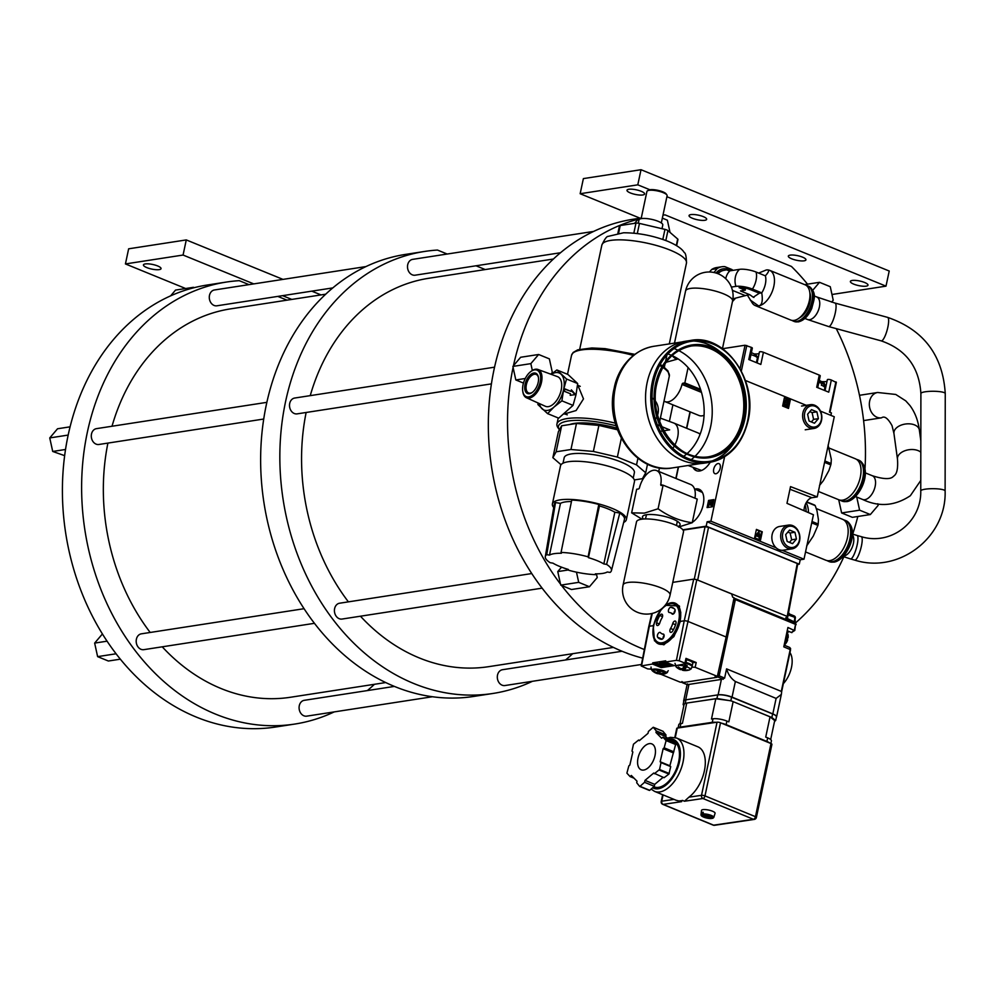 <?xml version="1.0" encoding="UTF-8"?>
<svg xmlns="http://www.w3.org/2000/svg" width="995" height="995" viewBox="0 0 995 995"><rect width="100%" height="100%" fill="white"/><g stroke="black" fill="none" stroke-linecap="round" stroke-linejoin="round"><path stroke-width="1.49" d="M320.999 294.906L311.783 291.149M282.978 279.384L186.276 239.919L128.641 248.812L125.432 263.936L183.068 255.043L253.762 283.898M282.568 295.664L291.784 299.42M183.068 255.043L186.276 239.919M185.655 288.525L125.432 263.936M146.85 267.618A9.005 2.351 12 0 1 143.442 264.906A9.005 2.351 12 0 1 148.578 263.874A9.005 2.351 12 0 1 157.645 265.951A9.005 2.351 12 0 1 161.053 268.65A9.005 2.351 12 0 1 155.904 269.682A9.005 2.351 12 0 1 146.85 267.618M286.995 300.154L277.792 296.398M248.974 284.632L239.248 280.665A223.626 177.769 81.2 0 0 226.462 282.045A223.626 177.769 81.2 0 0 84.911 530.186A223.626 177.769 81.2 0 0 294.707 724.074A223.626 177.769 81.2 0 0 334.196 711.91M226.462 282.045L207.258 285.018A223.626 177.769 81.2 0 0 194.311 287.642A223.626 177.769 81.2 0 0 192.93 287.99A223.626 177.769 81.2 0 0 68.307 434.467A223.626 177.769 81.2 0 0 67.946 436.146A223.626 177.769 81.2 0 0 115.383 652.857A223.626 177.769 81.2 0 0 116.39 654.188A223.626 177.769 81.2 0 0 275.503 727.034L294.707 724.074M367.366 690.58A223.626 177.769 81.2 0 0 374.456 684.299M116.39 654.188L115.383 652.857M120.345 659.175L108.368 661.016L97.622 656.638L94.649 643.093L107.062 641.178M115.594 653.852L97.622 656.638M94.649 643.093L102.423 633.964M67.946 436.146L68.307 434.467M65.533 449.479L52.71 451.456L49.75 437.924L57.536 428.77L70.085 426.83M67.735 435.138L49.75 437.924M64.65 455.66L52.71 451.456M192.93 287.99L194.311 287.642M170.618 295.863L175.53 290.092L193.515 287.306M332.827 287.903L216.91 305.801A8.01 6.368 -98.8 0 1 209.485 295.353A8.01 6.368 -98.8 0 1 214.46 289.968L365.986 266.573M263.737 419.032L98.915 444.479A8.01 6.368 -98.8 0 1 91.49 434.031A8.01 6.368 -98.8 0 1 96.465 428.646L266.871 402.341M314.42 623.318L143.815 649.66A8.01 6.368 -98.8 0 1 136.39 639.213A8.01 6.368 -98.8 0 1 141.377 633.827L304.047 608.704M432.402 696.749L306.709 716.151A8.01 6.368 -98.8 0 1 299.284 705.704A8.01 6.368 -98.8 0 1 304.271 700.318L394.356 686.413M385.699 682.558L290.565 697.246A196.488 156.19 -98.8 0 1 162.235 646.812M150.183 632.459A196.488 156.19 -98.8 0 1 107.908 443.086M112.012 426.246A196.488 156.19 -98.8 0 1 230.604 308.86L325.738 294.184M447.203 254.036L437.464 250.056A223.626 177.769 81.2 0 0 424.691 251.436L405.475 254.409A223.626 177.769 81.2 0 0 263.924 502.55A223.626 177.769 81.2 0 0 473.719 696.438L492.935 693.465A223.626 177.769 81.2 0 0 532.424 681.301M476.008 265.789L485.224 269.558M424.691 251.436A223.626 177.769 81.2 0 0 283.127 499.577A223.626 177.769 81.2 0 0 492.935 693.465M565.583 659.971A223.626 177.769 81.2 0 0 572.672 653.69M560.521 252.742L415.126 275.192A8.01 6.368 -98.8 0 1 407.701 264.745A8.01 6.368 -98.8 0 1 412.689 259.359L593.679 231.412M491.43 383.871L297.132 413.87A8.01 6.368 -98.8 0 1 289.707 403.423A8.01 6.368 -98.8 0 1 294.694 398.037L494.565 367.18M542.113 588.157L342.044 619.052A8.01 6.368 -98.8 0 1 334.618 608.604A8.01 6.368 -98.8 0 1 339.594 603.219L531.74 573.555M641.452 664.473L504.938 685.543A8.01 6.368 -98.8 0 1 497.512 675.095A8.01 6.368 -98.8 0 1 502.5 669.71L622.049 651.252M613.393 647.409L488.794 666.65A196.488 156.19 -98.8 0 1 360.451 616.203M348.399 601.863A196.488 156.19 -98.8 0 1 306.137 412.49M310.241 395.637A196.488 156.19 -98.8 0 1 428.833 278.264L553.431 259.023M641.278 218.004L633.168 219.248A223.626 177.769 81.2 0 0 488.396 430.735A223.626 177.769 81.2 0 0 642.67 658.143M807.53 284.16A223.626 177.769 81.2 0 0 791.435 266.449L665.157 214.908A223.626 177.769 81.2 0 0 663.006 215.057M864.966 469.453A223.626 177.769 81.2 0 0 836.248 328.624M795.117 623.268A223.626 177.769 81.2 0 0 843.847 556.802M852.703 534.116A223.626 177.769 81.2 0 0 857.802 516.492M525.26 378.498L515.82 379.953L513.084 367.416A223.626 177.769 81.2 0 0 560.508 584.127L561.528 585.458A223.626 177.769 81.2 0 0 644.35 649.524M641.24 218.179L638.056 219.261A223.626 177.769 81.2 0 0 513.445 365.737L520.646 357.267L538.631 354.494L530.845 363.635L532.337 370.463M670.045 232.432L667.371 220.193L662.347 218.141M841.621 512.947L859.605 510.174L870.351 514.552L852.367 517.325L841.621 512.947L838.723 499.739A22.101 12.102 112.2 0 0 842.616 500.137A22.101 12.102 112.2 0 0 859.444 480.535A22.101 12.102 112.2 0 0 855.401 458.794L829.158 448.073M561.528 585.458L571.478 589.513L589.463 586.739L597.236 577.585L596.415 573.841M560.508 584.127L557.76 571.59L561.528 567.175M515.82 379.953L523.457 383.075M634.611 223.328L638.056 219.261M666.899 196.711L885.998 286.15L831.969 294.495M640.083 218.191L580.16 193.726L637.795 184.834L649.847 189.746M853.785 284.147A9.005 2.351 12 0 1 850.377 281.436A9.005 2.351 12 0 1 855.526 280.403A9.005 2.351 12 0 1 864.58 282.468A9.005 2.351 12 0 1 867.988 285.179A9.005 2.351 12 0 1 862.852 286.212A9.005 2.351 12 0 1 853.785 284.147M791.734 258.812A9.005 2.351 12 0 1 788.326 256.101A9.005 2.351 12 0 1 793.475 255.068A9.005 2.351 12 0 1 802.53 257.145A9.005 2.351 12 0 1 805.938 259.844A9.005 2.351 12 0 1 800.801 260.889A9.005 2.351 12 0 1 791.734 258.812M692.458 218.278A9.005 2.351 12 0 1 689.05 215.579A9.005 2.351 12 0 1 694.187 214.547A9.005 2.351 12 0 1 703.254 216.611A9.005 2.351 12 0 1 706.661 219.323A9.005 2.351 12 0 1 701.512 220.355A9.005 2.351 12 0 1 692.458 218.278M630.395 192.955A9.005 2.351 12 0 1 626.987 190.244A9.005 2.351 12 0 1 632.136 189.212A9.005 2.351 12 0 1 641.203 191.289A9.005 2.351 12 0 1 644.611 193.988A9.005 2.351 12 0 1 639.462 195.032A9.005 2.351 12 0 1 630.395 192.955M885.998 286.15L889.219 271.026L641.016 169.71L583.381 178.602L580.16 193.726M641.016 169.71L637.795 184.834M831.633 302.107L833.225 300.229L830.265 286.697L819.519 282.306L804.607 284.607M819.519 282.306L812.728 290.291M870.351 514.552L878.137 505.41L877.764 503.731M855.24 496.841L855.949 496.741M856.732 497.052L859.605 510.174M560.732 585.135L578.704 582.349L589.463 586.739M557.76 571.59L568.531 569.936M576.478 572.175L578.704 582.349M513.445 365.737L513.084 367.416M512.86 366.421L530.845 363.635M550.82 374.195L552.337 372.416L549.377 358.872L538.631 354.494M709.41 272.008L711.723 269.471A18.582 14.776 81.2 0 1 716.587 267.568L721.972 266.735A18.582 14.776 -98.8 0 1 724.857 266.648L731.972 269.558A18.582 14.776 -98.8 0 1 732.954 270.366M713.975 272.506L717.109 268.638L711.723 269.471M717.109 268.638A18.582 14.776 -98.8 0 1 721.972 266.735M735.442 298.301L732.494 301.56A18.582 14.776 -98.8 0 1 732.457 301.584M716.052 273.04A16.343 12.985 -98.8 0 1 730.977 270.677M723.713 270.366A14.738 11.716 81.2 0 0 723.328 270.416A14.738 11.716 81.2 0 0 717.557 273.55M732.942 298.811L747.344 295.105L752.431 303.239A19.029 10.423 112.2 0 0 755.242 305.565L790.739 320.054A19.029 10.423 112.2 0 0 794.109 320.402A19.029 10.423 112.2 0 0 808.599 303.537A19.029 10.423 112.2 0 0 805.129 284.819L769.632 270.329A19.029 10.423 112.2 0 1 773.103 289.048A19.029 10.423 112.2 0 1 758.613 305.913L750.13 299.93M718.042 273.737A14.738 11.716 -98.8 0 1 723.85 270.341A14.738 11.716 -98.8 0 1 724.086 270.304M729.298 270.951C725.728 269.471 725.952 269.434 729.944 270.827A15.024 11.94 81.2 0 0 725.741 278.712M729.944 270.827L739.559 269.346A12.015 3.134 -168 0 1 756.063 272.033L765.366 275.839C769.297 271.436 769.595 269.483 766.262 269.981A19.029 10.423 112.2 0 1 769.632 270.329M758.625 273.078L766.262 269.981M755.242 305.565A19.029 10.423 112.2 0 0 758.613 305.913C761.971 305.365 763.016 301.012 761.747 292.878A15.024 8.234 -67.8 0 0 765.366 275.839M749.795 294.719L753.277 297.231L759.297 293.251L749.994 289.458A7.935 2.077 -168 0 0 739.098 287.679L745.243 290.192L740.479 290.926L749.795 294.719L747.344 295.105M731.375 287.095L735.927 286.386A12.015 3.134 12 0 1 752.444 289.072L761.747 292.878L759.297 293.251M799.47 317.84A16.02 8.768 -67.8 0 0 809.806 292.505M806.311 285.466A19.029 10.423 112.2 0 1 807.604 285.826A19.029 10.423 112.2 0 1 811.074 304.557A19.029 10.423 112.2 0 1 796.597 321.422A19.029 10.423 112.2 0 1 793.226 321.074A19.029 10.423 112.2 0 1 792.045 320.415M732.419 290.366L744.944 295.465M745.516 288.127L744.845 289.358M743.812 290.403L741.437 290.776M742.743 287.692A8.395 6.667 81.2 0 0 745.367 289.595L745.243 290.192M823.698 386.346L824.034 384.791L824.805 385.003L824.246 383.199L821.571 381.856L824.246 383.199L825.253 385.948A8.196 2.139 -168 0 0 824.805 385.003L824.395 386.893A8.196 2.139 -168 0 0 821.348 385.202L821.746 383.324L821.41 385.239M819.271 380.401L821.746 383.324A8.196 2.139 -168 0 0 818.848 382.416M836.123 382.403L831.322 380.015L828.748 392.167L816.708 387.254L819.283 375.103L763.414 352.292A2.525 0.659 -168 0 0 760.876 351.708A2.525 0.659 -168 0 0 759.434 352.006A2.525 0.659 -168 0 0 759.471 352.18M827.044 381.16A9.328 2.438 12 0 1 821.31 381.558M831.322 380.015A2.525 0.659 -168 0 0 828.785 379.431A2.525 0.659 -168 0 0 827.342 379.729A2.525 0.659 -168 0 0 827.392 379.903M835.899 381.881L829.469 412.129L831.422 412.925L830.9 415.375M763.414 352.292L760.827 364.444L748.787 359.531L751.374 347.379L745.044 345.228L722.569 348.698M749.82 359.941L752.332 348.138A2.525 0.659 -168 0 0 751.374 347.379M759.123 353.436A9.328 2.438 12 0 1 754.322 353.909M817.728 387.664L820.241 375.861A2.525 0.659 -168 0 0 819.283 375.103M820.465 411.122L834.27 416.756L817.231 496.903L790.527 486.617L786.97 503.346L813.437 514.763L803.997 559.19L800.216 559.775L799.271 564.177L797.654 564.426L797.256 563.506L708.527 527.288L705.057 526.728L683.067 530.124M804.059 510.721A9.465 5.174 112.2 0 1 804.37 507.525A9.465 5.174 112.2 0 1 811.932 497.724L817.231 496.903M682.831 529.788L706.189 526.181L799.271 564.177M696.786 579.712L687.993 621.427L726.139 636.999L734.061 597.759L732.693 597.199L731.648 593.953L696.786 579.712L787.207 616.403L787.654 617.435L797.654 564.426M787.654 617.435L785.764 617.721L786.125 618.542L786.299 617.634M787.207 616.403L797.256 563.506M697.731 579.874L708.527 527.288M705.057 526.728L694.299 579.115M793.873 622.758L794.93 622.435L794.159 621.825L785.764 617.721M665.506 662.023L674.299 665.618L661.289 667.62L652.496 664.038L652.732 662.832L665.742 660.829L665.506 662.023L676.426 660.344L679.199 660.792L687.993 621.427A2.749 0.721 -168 0 0 684.224 620.805L693.726 579.14L672.769 582.373M696.438 579.575L693.726 579.14M682.01 681.824L683.291 682.346A3.781 2.077 -67.8 0 0 683.702 682.421A3.781 2.077 -67.8 0 0 683.963 682.408L716.636 677.371A3.781 2.077 -67.8 0 0 716.897 677.296A3.781 2.077 -67.8 0 0 719.659 673.441L719.161 675.804L716.897 677.296M716.636 677.371L715.057 676.724L717.358 676.364L726.139 636.999M691.028 669.063L691.973 667.073L695.157 667.309L717.358 676.364M675.282 665.717L685.704 663.74L684.933 663.13L685.978 658.367L696.201 662.533L693.067 662.508M679.199 660.792L684.933 663.13M650.954 668.068L650.842 669.125L647.658 668.889L641.166 665.941L652.496 664.038M650.767 668.926L667.06 672.757M683.963 682.408L680.082 682.122L660.792 674.249M733.875 598.654L734.857 598.505L735.367 599.587L734.857 601.987A3.781 2.077 -67.8 0 0 734.011 598.828L733.85 598.766M790.627 648.553L789.644 647.446L790.565 649.735L789.433 649.088L790.565 649.735L781.672 691.55L726.574 668.876C728.191 674.436 731.126 678.64 735.367 681.5L732.046 697.122L772.816 713.912A10.087 2.637 12 0 1 776.56 716.922A10.087 2.637 12 0 1 776.374 717.283M772.816 713.912L776.112 698.415L735.367 681.5M776.112 698.415L781.361 694.423L781.672 691.55M683.752 701.55A10.087 2.637 12 0 1 683.627 700.94A10.087 2.637 12 0 1 685.679 699.846L718.116 694.833L721.387 679.411L724.621 678.105L726.574 668.876M794.545 630.594L787.916 627.484L783.799 646.862L790.204 649.548L781.262 691.575M652.285 613.417L649.362 626.191A2.749 0.721 -168 0 0 648.815 626.489A2.749 0.721 -168 0 0 648.802 626.489L641.166 665.941M665.17 605.296L679.349 605.992L680.381 621.402L684.224 620.805L676.426 660.344M680.381 621.402L673.913 636.576L663.702 644.81L654.474 640.805L653.205 625.594L661.327 609.039M641.576 665.717L649.362 626.191L653.615 625.693M675.717 603.43L679.56 606.378M664.237 644.636L659.113 644.076M652.732 662.832L661.551 666.439L672.259 664.784M659.872 663.429L660.954 663.578M662.135 664.051L663.789 664.735M663.864 664.809L660.605 664.212M659.822 664.71L656.314 663.279L659.536 664.063M662.832 663.23L662.347 662.347L663.565 662.857M663.814 663.13L665.717 663.839M666.364 663.976L664.449 663.777L665.083 664.449M664.934 664.648L664.287 664.498L665.07 665.307L664.436 665.406L663.404 664.324L659.461 663.491L663.118 664.038L662.197 663.068L662.832 662.968L664.038 664.225L667.421 664.946L664.436 664.536M664.162 664.262L663.416 663.578M662.508 663.391L660.22 662.682M665.767 662.135L663.292 662.21L665.543 661.862M683.702 682.421L682.458 682.62L681.948 681.55L682.458 682.62L687.644 684.771L687.483 683.839L687.644 684.771L688.963 684.411L685.679 699.846M721.387 679.411L688.963 684.411M718.116 694.833A10.087 2.637 12 0 1 732.046 697.122M794.333 630.084L791.585 632.459L794.806 630.457L795.552 624.375A1.256 0.697 -67.6 0 0 795.042 623.305L734.857 598.505L735.367 599.587L795.552 624.375L794.333 630.084M795.764 624.897L796.012 624.76A1.256 1.256 0 0 0 795.266 623.33L735.081 598.53M786.635 638.889A8.831 4.838 -67.8 0 0 786.945 637.683A8.831 4.838 -67.8 0 0 787.144 636.501A8.831 4.838 -67.8 0 0 786.834 632.459M786.523 638.118L786.771 638.666A11.604 3.035 -168 0 0 788.139 637.534A11.604 3.035 -168 0 0 788.09 637.148L787.144 636.501M788.09 637.148A8.047 4.403 -67.8 0 0 788.09 634.822L786.958 631.875M784.545 643.28A8.831 4.838 -67.8 0 0 786.647 638.889L787.58 639.536A11.604 3.035 12 0 1 787.592 640.096M787.567 640.171A11.679 11.679 0 0 1 784.222 645.17A8.047 4.403 -67.8 0 0 787.58 639.536M789.955 652.596A20.808 11.393 112.2 0 1 791.274 668.329A20.808 11.393 112.2 0 1 783.351 683.664M694.286 662.085L685.978 658.379M794.159 621.825L794.557 619.997A5.547 4.415 -98.8 0 0 794.619 617.609A2.015 1.107 -67.8 0 0 794.172 615.93L794.172 615.93A2.015 1.107 -67.8 0 0 793.811 615.893M800.216 559.775L707.122 521.778L710.903 521.193L724.609 456.717M706.189 526.181L707.122 521.778M803.997 559.19L782.219 550.297M776.125 547.81L710.903 521.193M807.43 405.798L745.404 380.476M754.633 537.748L760.503 540.136L762.269 531.803L756.411 529.415L754.633 537.748M782.63 406.035L788.5 408.423L790.266 400.089L784.408 397.689L782.63 406.035M720.206 468.147A5.423 2.973 112.2 0 1 714.907 473.67A5.423 2.973 112.2 0 1 713.701 469.155A5.423 2.973 112.2 0 1 718.999 463.633A5.423 2.973 112.2 0 1 720.206 468.147M690.244 411.918L686.749 428.323M678.54 466.966L676.078 478.545M694.945 489.105A18.544 10.149 112.2 0 1 699.112 489.254A18.544 10.149 112.2 0 1 703.216 504.701A18.544 10.149 112.2 0 1 692.309 522.35M707.072 507.562L708.589 500.423L713.888 499.602L712.37 506.753L707.072 507.562M710.256 462.227A18.544 10.149 112.2 0 1 696.351 470.647A18.544 10.149 112.2 0 1 692.968 467.289M695.866 489.515A18.544 10.149 112.2 0 1 699.584 489.478M708.166 507.4L708.726 504.763M709.398 501.642L709.572 500.821L713.763 500.174M708.589 500.423L709.572 500.821M709.609 504.166L710.094 501.866L709.037 501.704L708.415 504.639L711.114 505.261L712.358 501.629M708.415 504.639L711.114 505.261M711.226 503.719L710.629 503.482L711.997 501.604L712.768 503.234L711.487 505.572L713.228 503.196L712.159 500.958L710.107 504.266L708.987 504.055L709.51 501.629M710.529 505.012L710.629 503.482M696.848 470.822A18.544 10.149 112.2 0 1 693.913 467.638M756.324 529.8L762.269 531.803M761.511 531.915L760.056 538.768M754.919 536.417L758.6 531.84M759.695 539.464L758.775 536.852L756.436 535.895M790.266 400.089L789.508 400.201L787.816 408.149M784.321 398.087L789.508 400.201M786.373 407.191L785.179 406.967L783.687 404.43L784.694 403.186L783.948 400.898L786.249 399.642M754.745 537.225L758.986 531.305L760.18 539.663L759.235 536.79L756.573 535.708L754.707 537.424M758.663 532.785L757.021 535.086L759.11 535.944L758.663 532.785M788.289 400.214L786.771 407.365L784.147 404.368L785.142 403.124L784.408 400.836L786.709 399.567L788.289 400.214M786.398 406.408L786.883 404.119L784.669 404.567L786.398 406.408M787.045 403.385L787.605 400.736L784.931 401.047L787.045 403.385M686.562 659.697A8.557 2.239 12 0 1 692.769 663.267L692.284 665.543M693.03 662.235L691.973 667.073M774.533 721.425L775.677 720.529L771.859 717.507L751.461 709.174L770.03 716.823L774.707 720.579L770.677 739.559M751.461 709.174L733.141 701.637A12.612 3.296 -168 0 0 731.163 700.89L716.947 698.49L701.164 700.928L715.791 698.764L730.84 700.766L731.574 697.184A10.087 2.637 -168 0 0 717.706 694.92L685.941 699.821A10.087 2.637 -168 0 0 683.888 700.915L683.13 704.497L683.814 705.766M733.141 701.637L728.837 721.872L726.897 721.076A10.087 2.637 -168 0 0 713.017 718.788L711.487 719.012L715.791 698.764M766.909 741.449L726.139 724.646A10.087 2.637 -168 0 0 721.611 723.216L769.894 743.103A10.087 2.637 -168 0 0 766.909 741.449L767.667 737.867L765.727 737.071L770.03 716.823M770.851 743.501L771.411 740.877A10.087 2.637 -168 0 0 767.667 737.867M756.387 817.43A2.525 2.525 0 0 1 754.285 819.407A2.525 1.99 -98.4 0 1 753.414 819.295A2.525 1.393 -67.6 0 0 755.454 816.684A2.525 0.659 12 0 1 756.387 817.43L771.933 744.31A2.525 0.659 -168 0 0 770.988 743.563L769.894 743.103M716.189 722.32A10.087 2.637 -168 0 0 712.258 722.358L680.132 727.121A10.087 2.637 -168 0 0 678.142 727.954L717.047 722.196A2.525 0.659 -168 0 1 720.517 722.768L721.611 723.216M678.142 727.954L677.284 728.079A2.525 0.659 -168 0 0 676.749 728.352L674.809 737.469M720.517 722.768L704.982 795.888A2.525 1.393 112.4 0 1 702.943 798.5L684.473 801.236L688.901 797.182A28.855 15.995 -67.6 0 0 704.671 769.409A28.855 15.995 -67.6 0 0 697.881 746.81L676.525 738.016A28.855 15.995 112.4 0 1 681.886 766.461A28.855 15.995 112.4 0 1 659.747 791.933A28.855 15.995 112.4 0 1 654.548 791.373L676.115 800.254L681.65 801.647L663.168 804.383A2.525 1.393 112.4 0 1 662.72 804.333A2.525 2.525 0 0 1 661.215 801.485A2.525 0.659 12 0 1 661.737 801.199L674.013 799.383M701.164 700.928L686.724 703.067A12.612 3.296 -168 0 0 685.455 703.353L683.13 704.497M686.724 703.067L682.421 723.315L680.891 723.539A10.087 2.637 -168 0 0 678.789 724.646L678.08 727.967M775.677 720.542L776.436 716.96A10.087 2.637 -168 0 0 772.617 713.937L731.574 697.184M681.65 801.647L679.709 800.851A28.855 15.995 -67.6 0 0 681.102 800.726A28.855 15.995 -67.6 0 0 682.533 800.428L684.473 801.236M667.968 738.812L673.055 740.914A24.85 13.781 112.4 0 1 677.682 765.416A24.85 13.781 112.4 0 1 658.603 787.356A24.85 13.781 112.4 0 1 654.125 786.871L653.79 786.722M668.665 739.521L665.667 736.487L666.016 734.969L662.931 731.288M663.093 777.319L654.71 784.371L645.009 780.366L653.703 773.053L664.063 777.717L668.914 774.073L670.717 766.61L669.871 765.764L675.754 744.036L672.657 741.163L662.956 737.171L661.663 738.253L655.966 732.494L656.314 730.964L653.217 727.283L648.442 731.412L648.006 733.352L639.312 740.678L638.653 740.006L639.623 740.404M654.71 784.371L654.262 786.311L649.71 790.328L639.996 786.324L644.561 782.306L654.262 786.311M638.653 740.006L633.467 744.21L631.999 751.101L632.845 751.959L629.847 765.043L628.84 765.889L626.887 773.14L630.059 776.56L634.051 778.202M630.059 776.56L631.34 775.466L637.049 781.224L636.7 782.754L639.598 786.348M644.561 782.306L645.009 780.366M654.362 773.712L659.548 769.508L661.016 762.618L660.17 761.76L669.871 765.764M670.717 766.61L661.016 762.618M672.856 752.68L663.155 748.675L664.162 747.83L673.876 751.822M660.17 761.76L663.155 748.675M664.162 747.83L666.115 740.591L662.956 737.171M665.667 736.487L655.966 732.494M666.016 734.969L656.314 730.964M643.703 770.068A14.005 7.761 112.4 0 1 641.178 769.794A14.005 7.761 112.4 0 1 638.579 755.989A14.005 7.761 112.4 0 1 649.325 743.638A14.005 7.761 112.4 0 1 651.849 743.912A14.005 7.761 112.4 0 1 654.449 757.717A14.005 7.761 112.4 0 1 643.703 770.068M684.1 704.448L685.219 703.403L685.941 699.821M701.811 814.097A6.542 1.716 12 0 0 700.99 814.743L701.5 810.44A6.94 1.816 12 0 1 705.418 809.594A6.94 1.816 12 0 1 712.495 811.211A6.94 1.816 12 0 1 715.069 813.325L713.788 817.455A6.542 1.716 12 0 0 711.363 815.465A6.542 1.716 12 0 0 703.03 813.922L703.254 812.268A6.691 1.754 12 0 0 702.035 812.455L702.184 814.843A5.92 1.542 -168 0 0 703.689 817.131A5.92 1.542 -168 0 0 711.151 818.537L702.184 814.843M703.403 814.656L712.383 818.363A5.92 1.542 -168 0 0 710.865 816.074A5.92 1.542 -168 0 0 703.403 814.656L703.03 813.922M703.166 812.915L702.035 812.455M657.869 670.817L657.508 672.52L657.72 670.779L660.195 671.264L659.971 673.018A13.321 9.49 -94 0 0 660.705 673.366A13.47 12.985 -177.7 0 0 666.19 672.545A7.326 1.915 12 0 0 659.188 669.523A7.326 1.915 12 0 0 652.048 669.722L651.215 668.441A8.395 2.189 -168 0 0 651.153 669.013A8.395 2.189 -168 0 0 651.19 669.113L652.024 670.381A13.47 12.985 2.3 0 0 656.725 673.242A13.321 9.49 86 0 0 657.459 673.59L658.043 671.563L660.095 671.973M657.508 672.52A13.321 8.681 115.4 0 1 656.75 672.57A13.47 12.985 -177.7 0 1 652.048 669.722M660.145 673.105L659.934 674.088A13.321 8.681 115.4 0 0 660.68 674.038A13.47 12.985 2.3 0 0 666.165 673.217A7.326 1.915 12 0 1 665.444 673.64L668.304 670.705M660.033 673.59A7.326 1.915 12 0 1 659.026 673.404A7.326 1.915 12 0 1 657.707 673.105M663.018 667.359A8.831 2.313 -168 0 0 659.76 666.526L659.921 665.767M666.165 673.217L667.446 672.371A8.395 2.189 -168 0 0 667.471 671.7L666.19 672.545M659.934 674.088L659.983 674.187A13.52 13.52 0 0 0 665.444 673.64M660.083 674.075L657.608 673.578M657.508 673.69A13.52 13.52 0 0 1 652.434 670.879A7.326 1.915 12 0 1 652.024 670.381L651.601 669.2M656.725 673.242L656.874 672.57M658.043 671.563L657.459 673.59M666.824 672.247L667.446 672.371M660.68 674.038L660.817 673.379M659.523 665.605A8.831 2.313 -168 0 0 655.158 665.12M653.765 663.255L653.516 664.449M663.242 663.404L664.635 663.839M668.13 665.419L669.249 666.401M668.727 666.476L667.707 665.481M664.71 664.063L663.64 663.702M662.496 663.379L659.697 662.757M663.143 662.919L665.842 662.508L670.63 664.449L668.018 664.859L669.548 664.312L665.58 663.789L667.533 663.478L665.879 662.807L663.143 662.919M658.491 663.64L663.789 665.506L661.314 664.784L659.511 665.07L660.954 665.954L656.165 664.001L658.964 664.847L660.755 664.561L658.491 663.64M670.555 628.492A2.774 1.517 -67.8 0 0 670.568 632.335A2.774 1.517 -67.8 0 0 672.67 631.041A16.903 9.253 -67.8 0 0 674.498 627.509A16.903 9.253 -67.8 0 0 675.879 623.728A2.774 1.517 -67.8 0 0 675.344 621.091A2.774 1.517 -67.8 0 0 672.707 623.579A11.355 6.219 112.2 0 1 671.787 626.116A11.355 6.219 112.2 0 1 670.555 628.492L673.453 629.673M676.351 628.454A20.684 11.331 112.2 0 1 657.944 642.21A20.684 11.331 112.2 0 1 656.14 618.094A20.684 11.331 112.2 0 1 674.548 604.351A20.684 11.331 112.2 0 1 676.351 628.454M659.548 623.591A2.774 1.517 -67.8 0 0 659.784 622.969A11.355 6.219 112.2 0 1 661.936 618.057A2.774 1.517 -67.8 0 0 662.235 617.485A2.774 1.517 -67.8 0 0 661.998 614.238A2.774 1.517 -67.8 0 0 661.924 614.213A2.774 1.517 -67.8 0 0 659.822 615.507A16.903 9.253 -67.8 0 0 656.613 622.82A2.774 1.517 -67.8 0 0 657.148 625.469A2.774 1.517 -67.8 0 0 659.548 623.591M663.727 637.372A2.774 1.517 -67.8 0 0 663.416 634.101A2.774 1.517 -67.8 0 0 663.13 634.039A11.355 6.219 112.2 0 1 661.949 633.79A11.355 6.219 112.2 0 1 660.506 632.696A2.774 1.517 -67.8 0 0 660.158 632.434A2.774 1.517 -67.8 0 0 657.857 634.064A2.774 1.517 -67.8 0 0 657.695 637.31A16.903 9.253 -67.8 0 0 659.859 638.927A16.903 9.253 -67.8 0 0 661.6 639.3A2.774 1.517 -67.8 0 0 663.727 637.372M670.891 607.248A2.774 1.517 -67.8 0 0 668.628 609.549A2.774 1.517 -67.8 0 0 669.075 612.447A2.774 1.517 -67.8 0 0 669.361 612.51A11.355 6.219 112.2 0 1 670.53 612.771A11.355 6.219 112.2 0 1 671.986 613.853A2.774 1.517 -67.8 0 0 672.334 614.126A2.774 1.517 -67.8 0 0 674.747 612.248A2.774 1.517 -67.8 0 0 674.784 609.251A16.903 9.253 -67.8 0 0 672.632 607.622A16.903 9.253 -67.8 0 0 670.891 607.248L674.15 608.579M662.521 608.057A21.989 12.039 -67.8 0 0 656.091 618.007A21.989 12.039 -67.8 0 0 658.006 643.628A21.989 12.039 -67.8 0 0 677.57 629.014A21.989 12.039 -67.8 0 0 678.752 606.415A21.989 12.039 -67.8 0 0 664.088 606.527M662.993 638.529A2.774 1.517 112.2 0 1 664.113 635.444M674.013 613.405A2.774 1.517 112.2 0 1 675.132 610.333M680.493 611.626A2.774 1.517 112.2 0 1 680.692 613.616M680.406 669.287A13.47 12.462 -119.4 0 1 677.558 667.521L678.391 667.048A13.47 12.462 60.6 0 0 681.239 668.827A13.321 11.306 127.7 0 0 682.184 668.889A13.47 3.694 106.4 0 0 684.286 666.078A7.326 1.915 12 0 0 676.314 665.779A7.326 1.915 12 0 0 676.401 667.172L676.401 667.172A13.52 13.52 0 0 0 680.257 669.56A13.47 3.694 106.4 0 0 680.854 669.635A13.321 6.132 93.9 0 1 680.406 669.287L680.568 668.491M683.179 667.769L684.933 667.545M681.724 668.59L681.849 669.448A13.47 3.694 -73.6 0 0 682.806 670.319A13.52 13.52 0 0 0 689.411 669.933L689.411 669.933A7.326 1.915 12 0 0 689.821 669.759A7.326 1.915 12 0 0 686.612 666.774A13.47 3.694 -73.6 0 1 684.51 669.573L685.12 666.675L687.197 665.506A8.395 2.189 -168 0 0 684.871 664.822L684.286 666.078M682.806 670.319A13.47 3.694 -73.6 0 0 683.179 670.319L683.789 667.421M684.51 669.573A13.321 6.132 93.9 0 0 684.958 669.921A13.47 12.462 60.6 0 0 688.167 669.933L687.334 670.394A13.47 12.462 -119.4 0 1 684.125 670.394A13.321 11.306 -52.3 0 1 683.179 670.319M686.612 666.774L687.197 665.506M681.04 668.727L680.854 669.635M692.296 665.568A8.831 2.313 -168 0 0 685.965 662.471M684.734 667.496L684.125 670.394M672.906 404.841L669.386 421.42M659.511 467.874L658.74 471.468M675.841 478.446L678.267 467.003M686.513 428.223L689.995 411.83M810.838 426.569A10.734 8.532 81.2 0 0 821.31 419.84A10.734 8.532 81.2 0 0 815.154 406.308A10.734 8.532 81.2 0 0 804.681 413.049A10.734 8.532 81.2 0 0 810.838 426.569M811.51 409.654L816.895 411.855L818.387 418.646L814.482 423.223L809.097 421.022L807.604 414.243L811.51 409.654M814.631 405.214A12.015 9.552 -98.8 0 1 821.833 417.763A12.015 9.552 -98.8 0 1 814.059 428.435A12.015 9.552 -98.8 0 1 809.818 427.9A12.015 9.552 -98.8 0 1 802.617 415.363A12.015 9.552 -98.8 0 1 810.39 404.691A12.015 9.552 -98.8 0 1 814.631 405.214M818.387 418.646L813.574 419.38L812.094 412.589L816.895 411.855M812.094 412.589L809.806 411.656M811.385 421.967L813.574 419.38M788.898 546.989A10.734 8.532 81.2 0 0 799.371 540.248A10.734 8.532 81.2 0 0 793.214 526.716A10.734 8.532 81.2 0 0 782.742 533.457A10.734 8.532 81.2 0 0 788.898 546.989M789.57 530.074L794.955 532.263L796.448 539.054L792.542 543.643L787.157 541.442L785.664 534.651L789.57 530.074M792.704 525.634A12.015 9.552 -98.8 0 1 799.893 538.171A12.015 9.552 -98.8 0 1 792.119 548.842A12.015 9.552 -98.8 0 1 787.878 548.32A12.015 9.552 -98.8 0 1 780.677 535.77A12.015 9.552 -98.8 0 1 788.45 525.099A12.015 9.552 -98.8 0 1 792.704 525.634M792.119 548.842L783.289 550.21A12.015 9.552 -98.8 0 1 779.035 549.675A12.015 9.552 -98.8 0 1 771.846 537.138A12.015 9.552 -98.8 0 1 779.62 526.467L788.45 525.099M796.448 539.054L791.647 539.8L790.154 533.009L794.955 532.263M790.154 533.009L787.866 532.076M789.445 542.374L791.647 539.8M664.001 401.122A17.786 9.739 -67.8 0 0 664.859 401.557A17.786 9.739 -67.8 0 0 682.01 384.443A1.281 0.697 112.2 0 1 683.03 383.187L684.834 382.913L700.53 389.319M684.834 382.913L688.092 367.565M704.062 415.301A17.786 9.739 112.2 0 1 699.012 415.5L664.859 401.557M678.105 358.909L666.053 362.304M692.234 522.711L697.246 499.117L663.093 485.174L661.289 485.448A1.281 0.697 112.2 0 1 660.767 484.428A17.786 9.739 -67.8 0 0 656.625 470.598A17.786 9.739 -67.8 0 0 639.474 487.724A1.281 0.697 112.2 0 1 638.467 488.98L636.663 489.254L631.638 512.848L644.374 513.121L658.081 508.768C668.814 516.48 680.194 521.131 692.234 522.711L678.528 527.064M641.974 519.179L631.638 512.848M656.625 470.598L690.779 484.54A17.786 9.739 112.2 0 1 694.945 498.184M663.093 485.174L658.081 508.768M678.229 526.392A19.228 5.025 -168 0 0 671.227 518.407A19.228 5.025 -168 0 0 646.402 514.726A19.228 5.025 -168 0 0 643.554 519.029M676.413 359.158A24.029 6.281 12 0 1 672.433 355.762M641.389 519.253A24.029 6.281 -168 0 0 636.501 521.865L623.069 585.085A24.029 6.281 12 0 1 627.957 582.473A24.029 6.281 12 0 1 660.979 587.858A24.029 6.281 12 0 1 670.07 595.072L683.515 531.852A24.029 6.281 -168 0 0 668.242 522.474A24.029 6.281 -168 0 0 641.389 519.253M660.394 418.124L673.714 423.012A17.014 9.316 112.2 0 1 673.889 423.074A17.014 9.316 112.2 0 1 677.67 437.253A17.014 9.316 112.2 0 1 674.821 445.063M674.311 445.996A17.014 9.316 112.2 0 1 672.819 448.322M700.045 434.405A17.014 9.316 -67.8 0 0 698.154 432.987A17.014 9.316 -67.8 0 0 697.992 432.912L673.889 423.074M666.886 194.945A10.311 2.699 12 0 0 663.205 192.644A10.311 2.699 -168 0 0 647.459 190.816L648.541 190.169A9.353 2.45 12 0 1 662.819 191.824A9.353 2.45 12 0 1 666.153 193.913L666.886 194.945A10.311 2.699 12 0 1 667.11 195.741L661.327 222.942M647.459 190.816A10.311 2.699 -168 0 0 646.924 191.45L641.141 218.651M638.28 223.191L638.977 219.92A12.176 3.184 12 0 1 645.929 218.514A12.176 3.184 12 0 1 658.18 221.325A12.176 3.184 12 0 1 662.794 224.982L661.998 228.701M617.895 233.216L619.437 225.964A3.843 1.007 12 0 1 620.221 225.542L635.967 223.116A3.843 1.007 12 0 1 639.462 223.415L664.958 229.385A3.843 1.007 12 0 1 667.931 230.604L677.682 239.011A3.843 1.007 12 0 1 677.956 239.509L676.637 245.703M616.079 425.798A48.058 12.562 12 0 0 559.426 429.803L558.046 427.838A49.986 13.059 12 0 1 556.951 423.982A49.986 13.059 12 0 1 615.308 423.161M564.19 414.019L576.117 410.525L583.493 398.883L577.573 384.617M616.85 428.136A40.372 10.547 -168 0 0 569.7 424.529M561.031 464.727L552.859 457.675L558.394 431.668L561.653 425.773L576.478 423.484L598.89 425.412L617.435 429.765M552.859 457.675L556.13 451.792L570.956 449.504L593.368 451.431L617.373 457.053L636.526 464.876L645.693 472.787L642.434 478.682L634.312 479.938M556.13 451.792L561.653 425.773M570.956 449.504L576.478 423.484M593.368 451.431L598.89 425.412M617.373 457.053L621.34 438.36M636.526 464.876L637.919 458.297M645.693 472.787L647.521 464.167M633.23 478.122L634.375 472.7A35.882 9.378 -168 0 0 620.793 461.916A35.882 9.378 -168 0 0 584.674 453.645A35.882 9.378 -168 0 0 564.177 457.775L563.021 463.197M553.73 507.537A37.81 9.875 12 0 1 552.399 503.967L560.496 465.847A37.81 9.875 12 0 1 582.1 461.493A37.81 9.875 12 0 1 620.146 470.2A37.81 9.875 12 0 1 634.462 481.568L626.352 519.688A37.81 9.875 12 0 1 623.691 522.4M552.399 503.967A37.81 9.875 12 0 1 573.991 499.614A37.81 9.875 12 0 1 612.049 508.333A37.81 9.875 12 0 1 626.352 519.688M571.453 501.53A31.243 8.159 -168 0 0 560.483 503.37L555.508 502.574A35.882 9.378 -168 0 0 554.252 504.465L545.297 556.603A33.805 8.831 12 0 1 546.728 554.65L549.489 555.098A31.243 8.159 12 0 1 561.391 553.257L561.043 552.436A33.805 8.831 12 0 1 588.095 556.839L588.443 557.66A31.243 8.159 12 0 1 603.841 563.941L606.589 564.389A33.805 8.831 12 0 1 611.428 570.657A33.805 8.831 12 0 1 610.034 572.436L607.286 571.988A31.243 8.159 12 0 1 595.371 573.829L595.719 574.65A33.805 8.831 12 0 1 568.667 570.247L568.319 569.426A31.243 8.159 12 0 1 552.934 563.145L550.173 562.697A33.805 8.831 12 0 1 545.297 556.603M611.428 570.657L624.45 519.39A35.882 9.378 -168 0 0 619.798 513.034L614.835 512.226A31.243 8.159 -168 0 0 599.438 505.933L598.803 504.465A35.882 9.378 -168 0 0 571.752 500.075L561.043 552.436M606.589 564.389L619.798 513.034M614.835 512.214L603.841 563.941M555.508 502.574L546.728 554.65M549.489 555.098L560.471 503.37M598.803 504.465L588.095 556.839M588.443 557.66L599.438 505.945M551.292 374.369A20.024 10.97 112.2 0 1 561.068 374.219A20.024 10.97 112.2 0 1 563.593 389.667A20.024 10.97 112.2 0 1 554.103 406.967A20.024 10.97 112.2 0 1 542.101 408.821A20.024 10.97 112.2 0 1 539.365 403.572M526.43 397.739L545.372 406.283A16.02 8.768 -67.8 0 0 548.369 406.644A16.02 8.768 -67.8 0 0 560.608 392.304A16.02 8.768 -67.8 0 0 557.474 376.632L537.959 369.481A15.261 8.358 112.2 0 1 540.944 384.406A15.261 8.358 112.2 0 1 529.29 398.075A15.261 8.358 112.2 0 1 526.43 397.739A15.261 8.358 112.2 0 1 522.872 391.968A15.261 8.358 112.2 0 1 522.81 391.545M547.586 413.621L558.717 418.161L573.033 405.388L561.914 400.848L554.103 406.967L547.586 413.621L537.897 404.555L538.059 402.987M573.033 405.388L576.005 394.729L577.685 383.56L566.553 379.02L563.593 389.667L561.914 400.848M570.533 393.821L564.327 391.284L564.837 388.858L571.043 391.396L571.366 389.878L575.583 394.567L570.21 395.326L570.533 393.821M577.685 383.56L567.996 374.493L556.864 369.953L566.553 379.02M573.904 393.423A16.02 8.768 -67.8 0 0 573.978 392.789M551.13 374.307L556.864 369.953M531.056 371.371A15.261 8.358 112.2 0 1 531.392 371.11A15.261 8.358 112.2 0 1 535.409 369.257A15.261 8.358 112.2 0 1 537.959 369.481M528.755 396.881A14.303 7.836 112.2 0 1 522.748 391.147A14.303 7.836 112.2 0 1 530.733 371.608A14.303 7.836 112.2 0 1 534.502 369.879A14.303 7.836 112.2 0 1 540.198 382.055A14.303 7.836 112.2 0 1 528.755 396.881M533.83 373.025A10.957 5.995 -67.8 0 0 525.062 384.393A10.957 5.995 -67.8 0 0 529.427 393.721A10.957 5.995 -67.8 0 0 532.138 392.527A10.957 5.995 -67.8 0 0 538.394 377.192A10.957 5.995 -67.8 0 0 533.83 373.025M532.487 392.266A10 5.473 112.2 0 1 530.372 393.112A10 5.473 112.2 0 1 528.594 392.938A10 5.473 112.2 0 1 526.778 383.1A10 5.473 112.2 0 1 534.377 374.244A10 5.473 112.2 0 1 536.156 374.431A10 5.473 112.2 0 1 538.469 377.627M564.774 389.157L570.533 391.184M571.242 390.475L574.998 394.642M720.305 351.882A61.678 49.029 81.2 0 0 694.833 340.937M685.493 341.248A61.678 49.029 81.2 0 0 647.123 382.689A61.678 49.029 81.2 0 0 704.311 463.148L709.497 462.352A61.678 49.029 -98.8 0 1 652.31 381.893A61.678 49.029 -98.8 0 1 690.679 340.439L685.493 341.248M713.315 460.623A61.678 49.029 81.2 0 0 734.298 442.501M708.067 456.892A56.068 44.564 81.2 0 0 742.369 419.305A56.068 44.564 81.2 0 0 690.953 346.073M672.632 354.17A56.068 44.564 81.2 0 0 655.494 383.846A56.068 44.564 81.2 0 0 688.154 454.703M663.852 430.76L669.66 429.865L661.774 426.644M660.021 425.922L657.334 424.828M719.111 351.086A61.516 48.892 81.2 0 0 693.764 341.011M712.271 460.872A61.516 48.892 81.2 0 0 733.39 443.621M662.521 430.972L660.27 431.32M652.086 397.988A12.91 10.261 -98.8 0 1 654.088 399.58M655.518 401.246A12.91 10.261 -98.8 0 1 657.633 414.977M656.775 417.004A12.91 10.261 -98.8 0 1 655.344 419.119M805.142 504.962A25.435 13.93 112.2 0 1 806.099 511.604M806.137 502.836A25.435 13.93 112.2 0 1 808.475 512.624M843.735 519.925A22.101 12.102 112.2 0 1 845.029 520.31A22.101 12.102 112.2 0 1 849.058 542.051A22.101 12.102 112.2 0 1 832.23 561.64A22.101 12.102 112.2 0 1 828.313 561.242A22.101 12.102 112.2 0 1 827.131 560.608M816.298 508.569L842.541 519.29A22.101 12.102 112.2 0 1 846.583 541.044A22.101 12.102 112.2 0 1 829.755 560.633A22.101 12.102 112.2 0 1 825.838 560.222L805.54 551.939M811.721 522.86L817.927 525.397L813.276 536.106L806.634 545.994M806.572 502.102L815.216 505.622L816.97 510.696L818.45 519.763L818.213 524.029L812.007 521.492M806.734 501.841L814.606 505.062A25.124 13.756 -67.8 0 1 815.216 505.622M817.927 525.397A25.124 13.756 -67.8 0 0 818.213 524.029M856.596 459.429A22.101 12.102 112.2 0 1 857.889 459.802A22.101 12.102 112.2 0 1 861.919 481.555A22.101 12.102 112.2 0 1 845.091 501.144A22.101 12.102 112.2 0 1 841.173 500.734A22.101 12.102 112.2 0 1 839.991 500.112M824.569 462.364L830.788 464.889L828.91 470.523L823.35 480.685L819.494 485.498M828.076 445.126L831.31 459.267L831.074 463.521L824.867 460.983M830.788 464.889A25.124 13.756 -67.8 0 0 831.074 463.521M863.598 420.599L881.533 417.825A12.811 10.186 -98.8 0 1 869.655 401.109A12.811 10.186 -98.8 0 1 877.627 392.49L859.481 395.301M920.835 440.86L919.343 429.977A12.811 7.786 172.2 0 0 910.375 423.907A12.811 7.786 172.2 0 0 896.719 427.663A12.811 7.786 172.2 0 0 893.945 433.459L892.042 425.673C887.963 418.286 884.468 415.674 881.533 417.825M920.773 480.448L910.338 495.734C894.878 505.995 878.971 507.239 862.615 499.453A12.811 7.015 -67.8 0 0 868.834 497.674A12.811 7.015 -67.8 0 0 875.339 485.336A12.811 7.015 -67.8 0 0 872.292 475.722C891.632 481.953 893.025 476.083 893.734 476.207C894.231 475.324 898.572 474.379 897.478 459.168A12.811 7.786 -7.8 0 1 900.239 453.372A12.811 7.786 -7.8 0 1 920.823 452.203M808.599 286.237C817.629 292.928 813.873 299.507 811.808 308.239C808.437 315.987 803.923 320.552 798.264 321.907L794.209 321.472A19.029 10.423 -67.8 0 0 797.592 321.82A19.029 10.423 -67.8 0 0 812.069 304.955A19.029 10.423 -67.8 0 0 808.599 286.237L807.604 285.826M804.905 318.437L807.467 319.482A12.176 6.667 -67.8 0 0 819.221 307.741A12.176 6.667 -67.8 0 0 816.671 296.933L814.109 295.888M828.636 326.559L881.184 340.862A12.176 2.898 -74.8 0 0 887.801 327.405A12.176 2.898 -74.8 0 0 887.59 317.368L835.029 303.065A12.176 2.898 105.2 0 1 835.24 313.089A12.176 2.898 105.2 0 1 828.636 326.559L807.467 319.482M920.897 393.51L920.761 490.921A12.176 2.251 0.1 0 1 935.996 488.769A12.176 2.251 0.1 0 1 945.113 490.958L945.25 393.535A12.176 2.251 -179.9 0 0 936.133 391.346A12.176 2.251 -179.9 0 0 920.897 393.51C919.131 366.981 905.898 349.432 881.184 340.862M861.297 536.666L857.068 535.484A12.176 2.724 105.6 0 1 857.192 544.775A12.176 2.724 105.6 0 1 850.538 558.941L854.767 560.123A12.176 2.724 -74.4 0 0 861.434 545.956A12.176 2.724 -74.4 0 0 861.297 536.666C890.774 545.795 921.569 522.213 920.761 490.921M843.536 556.13A12.176 6.667 -67.8 0 0 853.399 543.494A12.176 6.667 -67.8 0 0 852.317 534.601M735.927 286.386A15.024 11.94 -98.8 0 1 739.559 269.346M756.063 272.033A15.024 8.234 112.2 0 1 752.444 289.072M821.845 382.341L824.034 384.791M746.785 345.501L741.362 370.998M740.081 368.61L745.044 345.228M733.327 601.366L734.857 601.987L719.659 673.441L718.141 672.819M719.161 675.804L724.621 678.105M723.265 679.274L718.154 677.11M787.169 632.186A9.589 5.249 112.2 0 1 789.147 631.551M696.201 662.533L695.157 667.309M794.905 620.818L795.403 617.509L788.115 614.96M794.93 622.435L795.316 620.606L794.557 619.997M811.932 497.724L789.968 489.254M756.934 360.128L757.332 358.25A8.196 2.139 -168 0 0 757.332 358.225A8.196 2.139 -168 0 0 752.319 355.091A8.196 2.139 -168 0 0 750.926 354.693M751.362 352.678L751.548 352.728C755.976 354.593 757.916 356.421 757.332 358.225L756.399 362.628M726.897 721.076L726.139 724.646M688.901 797.182L701.512 795.316A2.525 0.659 12 0 1 704.982 795.888L755.454 816.684L770.988 743.563M712.258 722.358L713.017 718.788M677.284 728.079L675.257 737.581M663.08 794.881L661.737 801.199A2.525 1.99 81.6 0 0 663.168 804.383L713.639 825.178A2.525 1.99 81.6 0 0 714.51 825.29A2.525 2.525 0 0 1 713.179 825.129A2.525 1.393 -67.6 0 0 713.639 825.178L753.414 819.295L702.943 798.5A2.525 1.99 -98.4 0 1 701.512 795.316L717.047 722.196M680.891 723.539L680.132 727.121M771.859 717.507L772.617 713.937M652.608 787.766A26.33 14.602 -67.6 0 0 658.304 788.749A26.33 14.602 -67.6 0 0 679.56 761.523A26.33 14.602 -67.6 0 0 668.876 739.036A26.33 14.602 -67.6 0 0 668.603 739.074M663.118 731.362L653.416 727.37M649.3 790.353L639.785 786.436M668.914 774.073L659.212 770.08M659.548 769.508L669.249 773.501M675.829 744.583L666.115 740.591M666.053 740.044L675.754 744.036M712.83 824.843A2.525 1.393 -67.6 0 0 713.179 825.129L662.72 804.333M716.947 698.49L717.706 694.92M657.794 666.202A8.831 2.313 12 0 1 659.76 666.526M672.707 623.579L675.555 624.748M659.374 623.952L656.613 622.82M659.822 615.507L662.521 616.614M662.235 639.151L657.695 637.31M672.782 614.176L671.986 613.853M685.791 663.317A8.831 2.313 12 0 1 692.122 666.401M700.915 390.488L683.03 383.187M682.01 384.443L701.487 392.391M662.72 485.237L660.767 484.428M722.457 348.623L732.581 301.025A24.029 6.281 -168 0 0 723.477 293.799A24.029 6.281 -168 0 0 690.455 288.426A24.029 6.281 -168 0 0 685.567 291.037L674.498 343.101M633.827 233.178L635.967 223.116M620.221 225.542L618.616 233.116M639.462 223.415L637.297 233.564M662.819 239.434L664.958 229.385M667.931 230.604L665.829 240.516M676.301 245.491L677.682 239.011M686.463 263.09A43.258 11.306 -168 0 0 670.095 250.093A43.258 11.306 -168 0 0 626.564 240.118A43.258 11.306 -168 0 0 601.851 245.106C604.612 239.148 606.726 236.238 608.194 236.375L623.517 232.78C638.255 232.768 652.994 235.604 667.744 241.275C676.588 245.056 682.06 248.787 684.187 252.481C685.605 252.954 686.363 256.486 686.463 263.09L669.287 343.909M663.329 366.483L667.993 370.948L669.324 376.11A49.986 13.059 -168 0 0 662.807 367.404M661.949 366.844A49.986 13.059 -168 0 0 659.623 365.463M633.355 355.402A49.986 13.059 -168 0 0 571.54 355.327L567.511 374.294M747.693 420.512A60.707 48.257 -98.8 0 1 688.478 458.633A60.707 48.257 -98.8 0 1 653.628 382.105A60.707 48.257 -98.8 0 1 712.843 343.984A60.707 48.257 -98.8 0 1 747.693 420.512M656.476 383.274A57.026 45.335 81.2 0 0 689.212 455.15A57.026 45.335 81.2 0 0 744.845 419.343A57.026 45.335 81.2 0 0 712.109 347.466A57.026 45.335 81.2 0 0 656.476 383.274M747.867 420.897A61.678 49.029 -98.8 0 1 709.497 462.352C729.36 458.222 742.208 444.367 748.066 420.798C758.24 380.314 724.895 333.313 690.679 340.439M656.65 383.66A56.068 44.564 81.2 0 0 708.639 456.804A56.068 44.564 81.2 0 0 743.526 419.131A56.068 44.564 81.2 0 0 691.525 345.986A56.068 44.564 81.2 0 0 656.65 383.66M672.035 355.576A55.745 44.315 -98.8 0 1 702.744 425.288A55.745 44.315 -98.8 0 1 687.159 453.546M686.587 454.043A55.745 44.315 -98.8 0 1 683.664 456.332M667.869 353.971A55.745 44.315 -98.8 0 1 671.339 355.265M615.358 387.664A61.516 48.892 81.2 0 0 672.396 467.911C636.974 474.901 604.152 428.26 614.176 388.286C617.099 371.446 630.096 350.601 653.615 346.322A61.516 48.892 81.2 0 0 615.358 387.664M691.214 459.64A61.516 48.892 81.2 0 0 694.423 456.879M695.057 456.282A61.516 48.892 81.2 0 0 710.666 426.569A61.516 48.892 81.2 0 0 678.739 350.588M677.956 350.203A61.516 48.892 81.2 0 0 674.063 348.536M833.225 562.051A22.101 12.102 -67.8 0 0 850.053 542.462A22.101 12.102 -67.8 0 0 846.024 520.708C861.061 529.377 846.981 560.309 833.909 562.138L829.308 561.64A22.101 12.102 -67.8 0 0 833.225 562.051M846.086 501.555A22.101 12.102 -67.8 0 0 862.914 481.953A22.101 12.102 -67.8 0 0 858.884 460.212C873.921 468.881 859.842 499.813 846.77 501.629L842.168 501.144A22.101 12.102 -67.8 0 0 846.086 501.555M897.478 459.168L893.945 433.459M855.526 496.555L862.615 499.453M865.215 472.836L872.292 475.722M877.627 392.49L895.749 394.455L905.748 400.861L909.928 405.5C914.965 412.316 918.099 420.475 919.343 429.977M723.974 270.317L723.328 270.416M723.85 270.341L726.76 269.819M793.226 321.074L794.209 321.472M857.068 535.484L852.342 533.979M850.538 558.941L843.163 556.541M945.113 490.958C946.742 537.387 898.821 574.14 854.767 560.123M887.59 317.368C923.621 329.793 942.837 355.19 945.25 393.535M816.671 296.933L835.029 303.065M753.936 297.455L753.29 297.194M821.571 385.301L821.957 383.485C822.504 382.341 821.547 381.296 819.059 380.339M825.253 385.948L824.308 390.351M825.029 390.649L827.342 379.729M829.979 412.34L836.372 382.267M651.004 668.416L650.842 669.125M651.812 613.529L648.815 626.489M682.222 682.595L687.483 684.784M683.627 700.94L687.097 684.622M776.56 716.922L781.237 694.933M789.644 647.446L784.159 645.146M789.346 631.626L787.343 632.472M787.207 630.768L791.871 632.646M788.139 637.484A11.679 11.679 0 0 0 788.09 634.822M686.712 658.976L685.704 663.74M795.403 617.509A2.015 2.015 0 0 0 794.172 615.93L788.388 613.567M789.644 614.077L788.55 612.671M757.108 362.926L759.434 352.006M654.548 791.373L651.103 789.097M667.322 738.166L670.456 737.332L676.525 738.016M653.329 727.295L663.031 731.3M639.686 786.423L649.387 790.416M661.215 801.485L662.645 794.707M684.087 704.448L679.995 723.738M754.285 819.407L714.51 825.29M712.669 818.375L713.788 817.455M700.99 814.743C700.953 816.522 704.398 817.803 711.325 818.574M652.434 670.879L651.327 669.448M651.153 669.013L651.029 667.036M661.949 633.79L663.914 634.586M670.53 612.771L673.416 613.94M689.411 669.933L692.259 666.998M676.401 667.172L674.983 663.329M801.56 406.047L810.39 404.691M805.216 429.803L814.059 428.435M758.799 533.73L757.891 533.867M702.42 492.475L694.51 488.906M732.581 301.025A24.029 24.029 0 0 0 705.405 272.282A24.029 24.029 0 0 0 685.567 291.037M646.501 514.713L645.469 518.942M677.284 521.256L676.513 525.547M623.069 585.085A24.029 24.029 0 0 0 650.232 613.828A24.029 24.029 0 0 0 670.07 595.072M701.575 470.436L688.08 465.498M700.231 433.919L698.154 432.987M579.712 349.257L601.851 245.106M664.324 367.242L665.083 363.697M665.555 361.459L666.936 354.979M660.182 364.444L662.496 365.911M658.839 425.437L659.163 423.907M659.66 421.532L669.324 376.11M556.951 423.982L558.232 417.962M634.748 354.332L605.084 348.636L591.901 347.964L577.709 349.842L573.132 352.479L571.54 355.327M567.262 414.84L564.451 413.808M580.247 386.358L577.51 385.127M522.748 391.147L522.872 391.968M530.733 371.608L531.392 371.11M708.639 456.804C678.068 463.347 647.534 420.537 656.849 383.56C662.197 362.155 673.764 349.631 691.525 345.986M682.023 341.944L653.615 346.322M700.791 463.533L672.396 467.911M845.029 520.31L846.024 520.708M828.313 561.242L829.308 561.64M857.889 459.802L858.884 460.212M841.173 500.734L842.168 501.144M818.387 491.443L838.698 499.726"/></g></svg>
